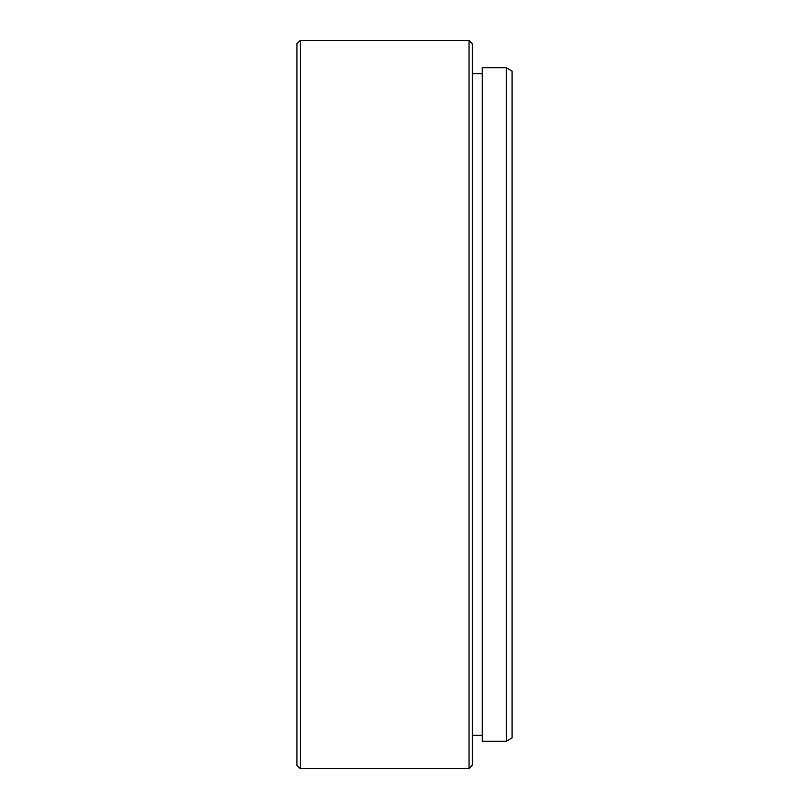 <?xml version="1.0" encoding="UTF-8"?>
<svg xmlns="http://www.w3.org/2000/svg" width="809" height="809" viewBox="0 0 809 809"><rect width="100%" height="100%" fill="white"/><g stroke="black" fill="none" stroke-linecap="round" stroke-linejoin="round"><path stroke-width="1.21" d="M506.333 67.754L512.057 71.061L512.057 737.939L506.333 741.246L506.333 67.754L482.275 67.754L482.275 741.246L506.333 741.246M469.038 40.45L472.345 43.757L472.345 765.243L469.038 768.55L469.038 40.45L300.25 40.45L300.25 768.55L469.038 768.55M300.25 768.55L296.943 765.243L296.943 43.757L300.25 40.45M472.345 735.29L482.275 735.29M472.345 73.71L482.275 73.71"/></g></svg>
